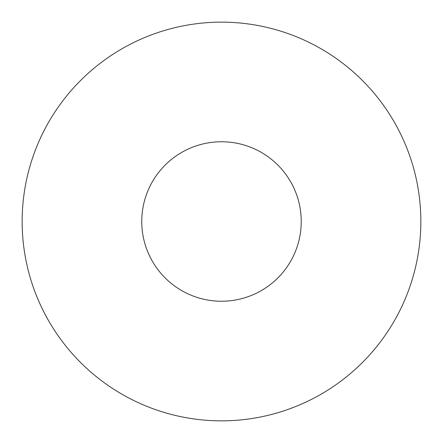 <?xml version="1.0" encoding="UTF-8"?>
<svg xmlns="http://www.w3.org/2000/svg" width="443" height="443" viewBox="0 0 443 443"><rect width="100%" height="100%" fill="white"/><g stroke="black" fill="none" stroke-linecap="round" stroke-linejoin="round"><path stroke-width="0.66" d="M301.24 221.5A79.74 79.74 0 0 0 221.5 141.76A79.74 79.74 0 0 0 141.76 221.5A79.74 79.74 0 0 0 221.5 301.24A79.74 79.74 0 0 0 301.24 221.5M420.85 221.5A199.35 199.35 0 0 0 221.5 22.15A199.35 199.35 0 0 0 22.15 221.5A199.35 199.35 0 0 0 221.5 420.85A199.35 199.35 0 0 0 420.85 221.5"/></g></svg>
